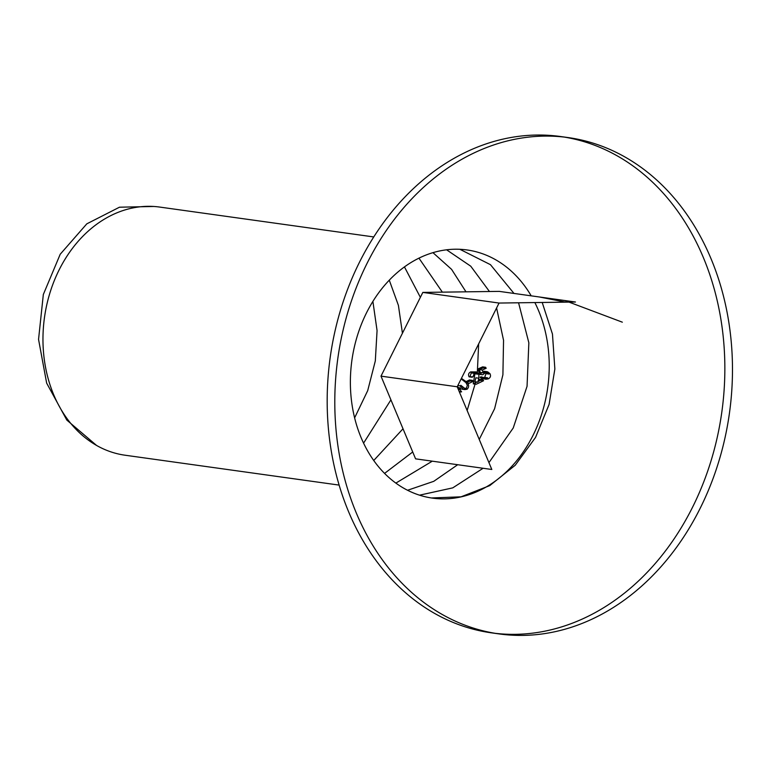 <?xml version="1.0" encoding="UTF-8"?>
<svg xmlns="http://www.w3.org/2000/svg" width="771" height="771" viewBox="0 0 771 771"><rect width="100%" height="100%" fill="white"/><g stroke="black" fill="none" stroke-linecap="round" stroke-linejoin="round"><path stroke-width="1.16" d="M457.444 386.319L459.092 388.507L457.868 388.343M458.446 387.649L460.22 387.9L460.991 388.921L459.863 389.528L461.607 391.832L459.458 392.14M459.188 391.495L461.607 391.832M458.273 389.316L459.863 389.528M457.955 388.545L460.991 388.921M467.11 382.445L470.185 380.961L469.5 379.949L472.469 380.363L473.153 381.366L469.038 383.37L467.573 383.168M470.185 380.961L473.153 381.366M469.5 379.949L466.388 381.452M477.972 381.578L480.622 380.315L479.957 379.313L482.916 379.727L483.581 380.729L476.237 384.257L473.269 383.842L474.926 373.79L477.895 374.195L477.326 373.588L474.213 373.328L473.057 376.778L472.064 377.241L469.096 376.826L473.057 376.778M476.083 371.921L470.686 371.892L476.391 371.979L478.849 373.665L478.83 378.214L477.837 382.137L474.878 381.722L475.871 377.8L478.83 378.214M470.088 376.364L471.254 372.913L475.977 373.058M471.254 372.913L474.213 373.328M480.622 380.315L483.581 380.729M473.269 383.842L477.037 382.021M479.957 379.313L478.348 380.074M477.056 373.405L478.849 373.665M470.686 371.892C468.556 373.029 468.036 374.677 469.096 376.826M484.872 373.145L482.694 374.773L479.735 374.359L481.904 372.73L487.311 372.865L488.93 374.06L485.961 373.646L484.68 377.433L487.648 377.848L485.769 378.118L481.104 376.807L480.102 377.27L483.07 377.684L485.875 379.245L488.236 378.879C490.491 377.674 491.069 375.93 489.961 373.646L487.667 371.834L482.887 371.844M479.321 369.598L483.224 367.863L482.646 366.871L485.614 367.285L486.183 368.278L482.289 370.013L483.224 372.856L480.256 372.441L479.321 369.598L482.289 370.013M482.646 366.871L477.933 368.962L479.735 374.359M485.277 378.465L488.236 378.879M480.102 377.27L481.412 378.339L485.875 379.245M488.38 373.424L489.961 373.646M483.224 367.863L486.183 368.278M499.049 303.051L575.474 302.02L499.251 291.38L422.826 292.411L499.049 303.051L457.213 386.782L491.811 469.481L415.588 458.841L380.999 376.142L457.213 386.782M422.826 292.411L380.999 376.142M356.26 512.888A250.556 197.713 97.9 0 0 499.01 633.907A250.556 197.713 97.9 0 0 729.453 413.083A250.556 197.713 97.9 0 0 568.275 137.595A250.556 197.713 97.9 0 0 373.954 250.382A250.556 197.713 97.9 0 0 356.26 512.888M568.275 137.595L560.652 136.534A250.556 197.713 97.9 0 0 366.341 249.322A250.556 197.713 97.9 0 0 348.637 511.828A250.556 197.713 97.9 0 0 491.387 632.837L499.01 633.907M495.204 633.328A250.556 197.713 97.9 0 0 721.829 412.013A250.556 197.713 97.9 0 0 564.459 137.113M531.2 295.842A125.278 98.852 97.9 0 0 467.12 249.968A125.278 98.852 97.9 0 0 369.955 306.366A125.278 98.852 97.9 0 0 361.107 437.62A125.278 98.852 97.9 0 0 432.483 498.124A125.278 98.852 97.9 0 0 531.817 437.735A125.278 98.852 97.9 0 0 534.862 302.569M373.752 236.938L159.703 207.071A125.278 98.852 97.9 0 0 62.547 263.46A125.278 98.852 97.9 0 0 53.691 394.713A125.278 98.852 97.9 0 0 125.066 455.218L339.124 485.094M461.424 378.368L466.937 382.194C469.134 384.758 469.192 387.1 467.101 389.22L464.913 389.577L463.198 388.97L459.892 385.77L457.868 385.481M460.798 385.288L464.778 388.411L466.388 388.179L467.351 385.346L465.992 382.667L462.06 379.602M153.766 206.474L119.466 207.206L86.805 223.841L60.215 254.247L43.33 294.493L38.55 339.394L46.665 383.148L66.826 420.089L96.597 445.465M354.621 417.872L367.709 390.618L375.313 360.934L377.067 330.595L372.894 301.413M363.575 443.142L390.916 399.85M402.433 333.245L398.414 305.403L389.278 280.181M373.733 460.499L403.021 428.782M420.368 297.336L404.457 266.92M384.565 473.394L412.726 451.979M442.361 292.151L418.952 258.16M395.86 483.109L432.29 461.174M467.139 410.49L475.746 381.838M477.345 372.316L478.646 343.885M465.992 291.833L451.575 269.349L432.965 252.666M407.541 490.269L433.765 481.326L457.695 464.72M479.234 439.422L494.616 408.688L502.904 374.773L503.55 340.31L496.591 307.976M489.45 291.515L470.763 266.207L446.602 249.814M419.53 495.175L452.77 487.86L483.099 468.267M488.939 462.619L513.245 427.972L527.056 386.31L528.848 342.787L518.575 302.791M513.987 293.443L490.462 264.675L459.892 249.303M431.423 497.97L461.048 496.823L489.749 485.605L515.24 465.231L535.546 437.408L549.097 404.428L554.86 369.001L552.46 334.055L542.206 302.473M539.392 296.989L565.673 302.155M564.796 300.526L622.332 322.182M483.976 372.374L486.935 372.788M482.81 377.703L485.778 378.118M483.976 371.256L486.944 371.67M461.945 389.162L464.913 389.577"/></g></svg>
